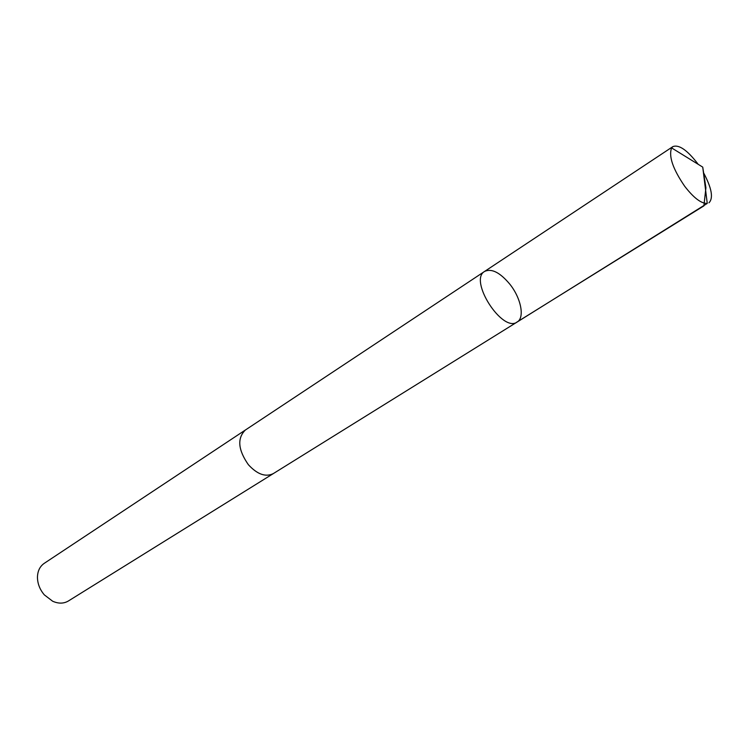 <?xml version="1.0" encoding="UTF-8"?>
<svg xmlns="http://www.w3.org/2000/svg" width="749" height="749" viewBox="0 0 749 749"><rect width="100%" height="100%" fill="white"/><g stroke="black" fill="none" stroke-linecap="round" stroke-linejoin="round"><path stroke-width="1.12" d="M273.731 473.331L273.319 473.602C265.586 477.347 257.263 474.37 248.35 464.661C238.042 449.793 237.04 438.249 245.354 430.038L484.65 271.4C468.397 280.145 502.439 333.165 517.156 322.023C524.918 317.707 521.051 298.242 509.975 284.358C500.135 272.533 491.7 268.217 484.65 271.4C468.397 280.145 502.439 333.165 517.156 322.023L707.253 203.419C701.251 203.644 693.714 197.923 684.661 186.229C672.855 168.956 668.501 156.176 671.619 147.909L672.883 146.617C678.819 144.342 687.002 149.903 697.422 163.301L698.134 164.274M703.405 172.495C711.737 188.036 713.591 198.139 708.957 202.801M517.156 322.023L273.319 473.593C265.586 477.356 257.263 474.379 248.34 464.661C238.032 449.793 237.03 438.249 245.344 430.029L245.766 429.767M273.319 473.602L68.374 600.998C63.731 603.722 58.497 603.806 52.673 601.241L44.322 594.865C39.903 589.641 37.619 583.864 37.45 577.535C37.544 571.169 39.8 566.45 44.21 563.36L245.344 430.029M516.323 322.463L703.901 205.863L705.914 187.765L702.74 167.121L671.619 147.909M484.65 271.4L672.883 146.617M702.74 167.121L707.253 203.419"/></g></svg>

